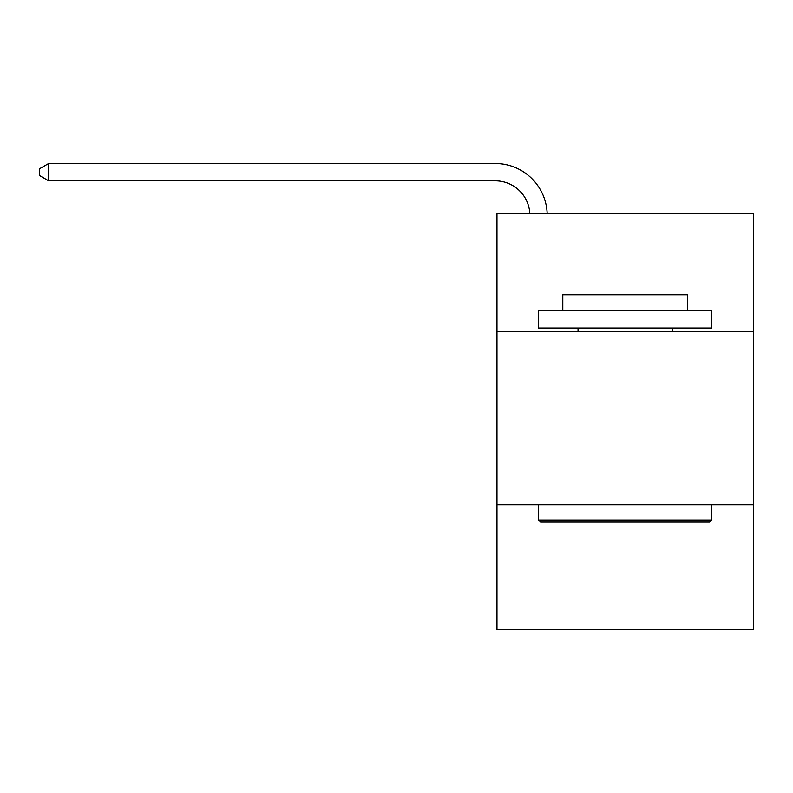 <?xml version="1.0" encoding="UTF-8"?>
<svg xmlns="http://www.w3.org/2000/svg" width="793" height="793" viewBox="0 0 793 793"><rect width="100%" height="100%" fill="white"/><g stroke="black" fill="none" stroke-linecap="round" stroke-linejoin="round"><path stroke-width="1.19" d="M753.35 331.543L753.35 213.743L496.973 213.743L496.973 331.543L753.35 331.543L753.35 629.493L496.973 629.493L496.973 331.543M753.35 504.764L496.973 504.764M540.628 522.091L538.546 520.01L711.777 520.01L709.695 522.091L540.628 522.091M711.777 310.757L711.777 328.074L538.546 328.074L538.546 310.757L711.777 310.757M562.802 310.757L562.802 294.818L687.521 294.818L687.521 310.757M711.777 504.764L711.777 520.01M538.546 504.764L538.546 520.01M672.276 328.074L672.276 331.543M578.047 328.074L578.047 331.543M529.843 213.743A34.644 34.644 -135.7 0 0 495.238 180.834L48.66 180.834L39.65 175.63L39.65 168.701L48.66 163.507L495.238 163.507A51.971 51.971 44.3 0 1 547.18 213.743M48.66 163.507L48.66 180.834"/></g></svg>
